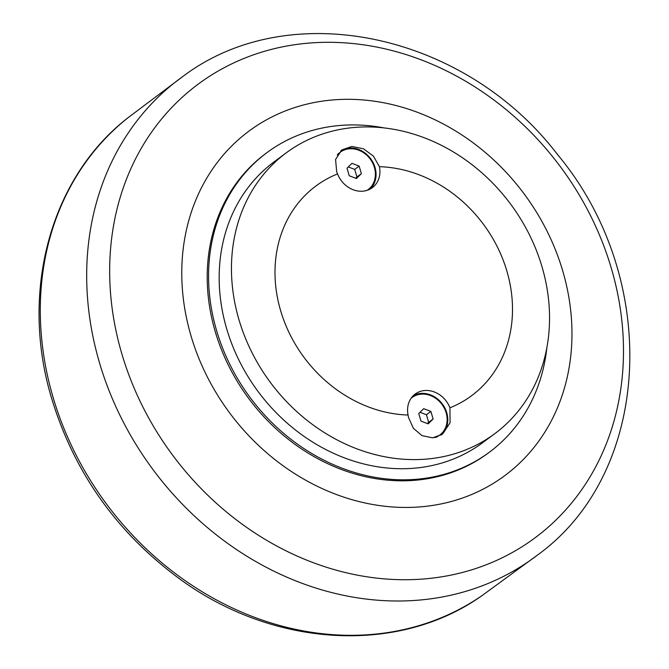 <?xml version="1.0" encoding="UTF-8"?>
<svg xmlns="http://www.w3.org/2000/svg" width="669" height="669" viewBox="0 0 669 669"><rect width="100%" height="100%" fill="white"/><g stroke="black" fill="none" stroke-linecap="round" stroke-linejoin="round"><path stroke-width="1" d="M359.144 166.079L361.369 173.672L356.41 178.506L349.235 175.763L347.019 168.17L351.969 163.336L359.144 166.079L354.687 169.391L348.281 166.941M355.64 178.213L356.903 176.984L354.687 169.391M361.369 173.672L356.903 176.984M337.276 155.066A23.323 19.945 -126.6 0 1 340.295 152.189A23.323 19.945 -126.6 0 1 374.406 167.434A23.323 19.945 -126.6 0 1 368.084 189.653A23.323 19.945 -126.6 0 1 367.064 190.356M337.653 154.43A23.323 19.945 -126.6 0 1 339.718 152.624L340.295 152.189M368.084 189.653L367.507 190.08A23.323 19.945 -126.6 0 1 367.181 190.314M336.691 171.933L335.579 159.465L341.775 149.94L351.777 146.461L363.468 148.786L373.411 156.12L379.432 166.69A24.251 20.747 -126.6 0 1 372.332 187.663A24.251 20.747 -126.6 0 1 337.561 173.915L336.691 171.933M340.722 150.784A24.251 20.747 -126.6 0 1 375.025 167.442A24.251 20.747 -126.6 0 1 370.292 188.967M408.433 417.28L408.073 415.023A24.251 20.747 -126.6 0 1 415.173 394.049A24.251 20.747 -126.6 0 1 449.936 407.806L450.07 422.816L442.418 434.24L432.684 437.852L422.022 435.644L413.35 428.277L408.433 417.28M413.333 395.622A24.251 20.747 -126.6 0 1 446.767 412.781A24.251 20.747 -126.6 0 1 441.272 435.017M337.561 173.915A130.597 111.698 53.4 0 0 280.545 310.383A130.597 111.698 53.4 0 0 408.073 415.023M449.936 407.806A130.597 111.698 53.4 0 0 506.951 271.33A130.597 111.698 53.4 0 0 379.432 166.69M411.142 398.206A23.323 19.945 -126.6 0 1 411.46 397.971L412.045 397.537A23.323 19.945 -126.6 0 1 446.148 412.781A23.323 19.945 -126.6 0 1 439.826 434.992A23.323 19.945 -126.6 0 1 434.725 437.593M439.826 434.992L439.249 435.427A23.323 19.945 -126.6 0 1 436.071 437.292M238.883 319.422A174.902 149.597 -126.6 0 1 286.299 152.8A174.902 149.597 -126.6 0 1 542.116 267.123A174.902 149.597 -126.6 0 1 494.7 433.738A174.902 149.597 -126.6 0 1 238.883 319.422M494.7 433.738L482.433 442.845A174.902 149.597 -126.6 0 1 258.075 391.507A174.902 149.597 -126.6 0 1 274.022 161.906L286.299 152.8M383.897 127.871A186.559 159.573 53.4 0 0 326.982 127.127A186.559 159.573 53.4 0 0 267.073 152.54A186.559 159.573 53.4 0 0 230.22 365.157A186.559 159.573 53.4 0 0 429.473 477.624A186.559 159.573 53.4 0 0 489.374 452.211A186.559 159.573 53.4 0 0 546.874 347.562M489.374 452.211L488.019 453.214A186.559 159.573 -126.6 0 1 248.709 398.456A186.559 159.573 -126.6 0 1 265.718 153.544L267.073 152.54M317.934 101.847A214.548 183.507 53.4 0 0 190.891 335.462A214.548 183.507 53.4 0 0 435.803 504.919A214.548 183.507 53.4 0 0 562.846 271.305A214.548 183.507 53.4 0 0 317.934 101.847M411.075 398.314A23.323 19.945 -126.6 0 1 412.045 397.537M423.72 408.675L430.895 411.427L433.111 419.011L428.152 423.853L420.977 421.11L418.761 413.517L423.72 408.675M427.382 423.561L428.645 422.323L426.429 414.738L420.023 412.288M433.111 419.011L428.645 422.323M430.895 411.427L426.429 414.738M288.966 45.634A282.519 241.651 -126.6 0 1 611.474 268.779A282.519 241.651 -126.6 0 1 444.174 576.402A282.519 241.651 -126.6 0 1 121.674 353.257A282.519 241.651 -126.6 0 1 288.966 45.634M99.338 362.255A297.864 254.772 53.4 0 0 537.868 554.785C652.885 471.461 660.604 277.953 557.645 154.69C465.415 33.659 290.304 -4.641 182.98 76.383A297.864 254.772 53.4 0 0 99.338 362.255M537.868 554.785L482.717 595.117A297.471 254.437 -126.6 0 1 52.935 396.868A297.471 254.437 -126.6 0 1 128.381 117.46L182.98 76.383M482.717 595.117C398.573 655.536 271.857 647.684 177.895 577.606C116.155 531.587 74.1 471.929 51.722 398.64C19.434 292.42 50.225 177.544 128.381 117.46"/></g></svg>
